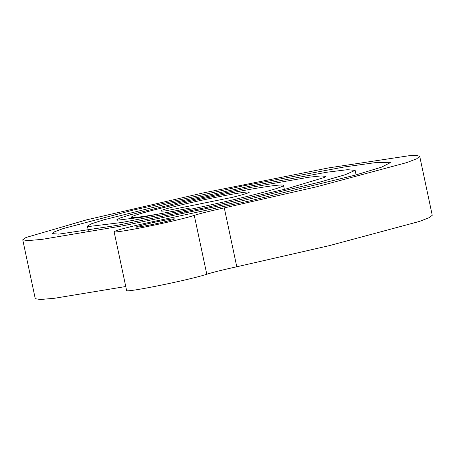 <?xml version="1.0" encoding="UTF-8"?>
<svg xmlns="http://www.w3.org/2000/svg" width="455" height="455" viewBox="0 0 455 455"><rect width="100%" height="100%" fill="white"/><g stroke="black" fill="none" stroke-linecap="round" stroke-linejoin="round"><path stroke-width="0.68" d="M159.267 221.306A19.588 0.853 168 0 1 174.532 218.912A19.588 0.853 168 0 1 151.481 224.668A19.588 0.853 168 0 1 136.216 227.056A19.588 0.853 168 0 1 159.267 221.306M166.143 210.762A45.199 1.968 168 0 1 160.865 210.944A45.199 1.968 168 0 1 214.06 197.675A45.199 1.968 168 0 1 249.283 192.152A45.199 1.968 168 0 1 232.465 197.316L166.143 210.762M220.049 195.093A75.325 3.276 168 0 1 257.229 188.12A91.995 4.004 168 0 1 283.522 185.395A91.995 4.004 168 0 1 184.116 210.591L121.57 222.518L88.486 226.55L87.4 226.107L91.33 223.837L103.655 219.856L165.91 204.204L252.434 185.651L326.98 172.212L347.54 169.675L355.048 170.403L345.271 174.709L319.694 182.148L230.793 203.47L122.958 225.794L42.122 239.358L27.88 240.615L22.75 239.819L25.986 237.499L86.643 219.833L203.26 192.92L328.942 167.844L409.528 155.661L417.025 155.496L419.732 156.383L416.723 158.767L406.929 162.543L316.873 186.732L224.281 207.895C209.721 211.092 199.717 213.583 194.268 215.363A42.184 1.837 168 0 1 148.575 226.283A42.184 1.837 168 0 1 114.114 231.76A42.184 1.837 168 0 1 163.76 219.373L248.498 201.167L354.843 175.243L381.603 167.127L390.396 162.617L390.14 162.304L376.45 162.475L344.367 166.951L242.998 185.913L133.497 210.011L63.177 228.569L54.782 231.675L52.188 233.586L58.752 234.143L116.446 225.47L206.126 207.525L286.65 188.808L324.699 177.353L325.695 176.392L321.099 175.914L308.501 177.274L250.87 187.363L181.062 202.156L130.221 214.8L119.978 218.053L116.719 219.873L117.481 220.197L142.961 217.063L190.105 208.003A75.325 3.276 168 0 1 131.393 217.211A75.325 3.276 168 0 1 220.049 195.093M125.751 286.519L54.64 298.247L40.398 299.504L35.268 298.708L22.75 239.819M419.732 156.383L432.25 215.278L429.241 217.655L419.447 221.431L329.386 245.62L236.793 266.784C222.239 269.98 212.235 272.471 206.786 274.251A42.184 1.837 168 0 1 161.093 285.171A42.184 1.837 168 0 1 126.632 290.648L114.114 231.76M184.446 212.127L184.116 210.591M236.793 266.784L224.281 207.895M206.786 274.251L194.268 215.363M131.745 218.849L131.393 217.211M284.369 189.394L283.522 185.395M88.293 230.304L87.4 226.107M356.111 174.891L355.105 170.136"/></g></svg>
